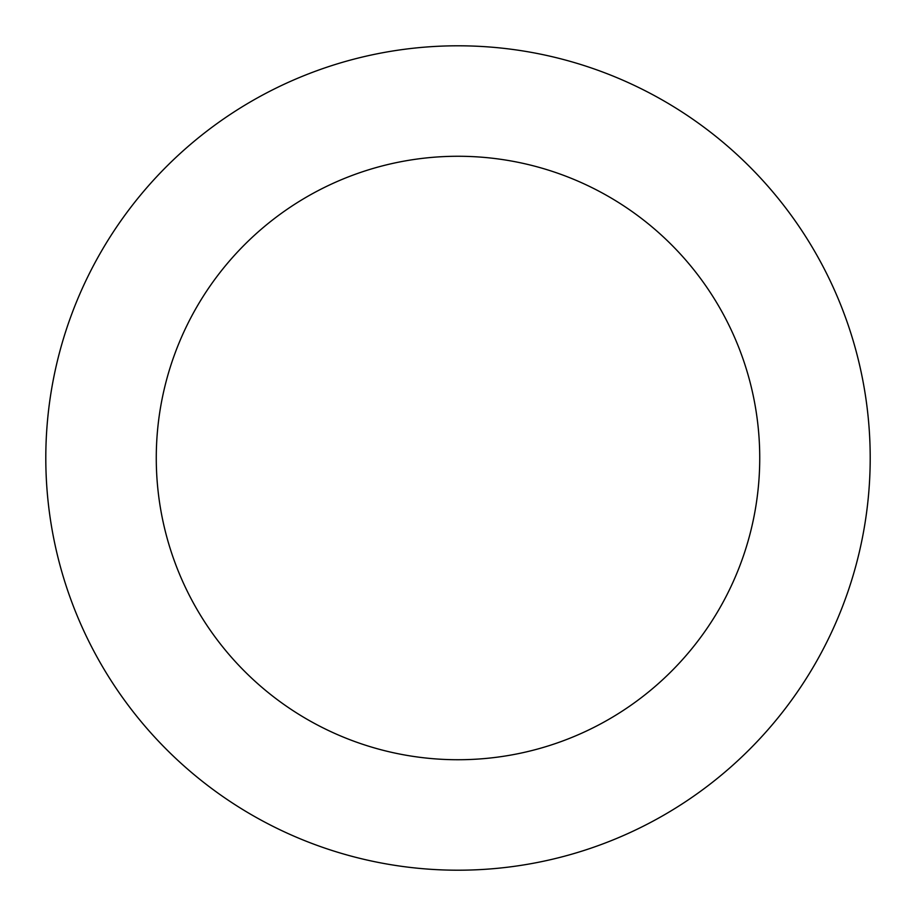 <?xml version="1.0" encoding="UTF-8"?>
<svg xmlns="http://www.w3.org/2000/svg" width="916" height="916" viewBox="0 0 916 916"><rect width="100%" height="100%" fill="white"/><g stroke="black" fill="none" stroke-linecap="round" stroke-linejoin="round"><path stroke-width="1.37" d="M156.27 458A301.73 301.73 0 0 1 608.865 196.688A301.73 301.73 0 0 1 608.865 719.312A301.73 301.73 0 0 1 156.27 458M45.8 458A412.2 412.2 0 0 1 664.1 101.023A412.2 412.2 0 0 1 664.1 814.977A412.2 412.2 0 0 1 45.8 458"/></g></svg>
